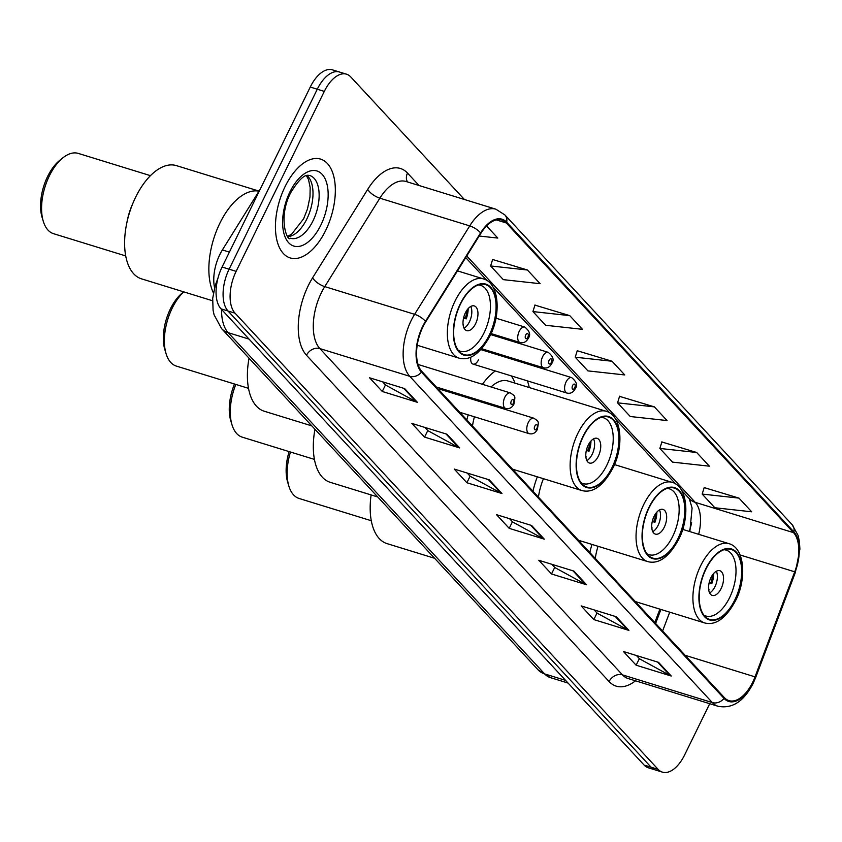 <?xml version="1.0" encoding="UTF-8"?>
<svg xmlns="http://www.w3.org/2000/svg" width="842" height="842" viewBox="0 0 842 842"><rect width="100%" height="100%" fill="white"/><g stroke="black" fill="none" stroke-linecap="round" stroke-linejoin="round"><path stroke-width="1.26" d="M529.271 387.552A57.088 29.828 107.1 0 0 527.387 380.868M495.296 370.975A57.088 29.828 107.1 0 0 482.413 384.31M459.732 412.264L529.081 433.651A8.073 4.221 -72.9 0 1 528.292 422.505A8.073 4.221 -72.9 0 1 533.849 418.211L439.945 389.257A8.073 4.221 107.1 0 0 438.429 389.299M689.219 531.397A43.079 22.513 107.1 0 0 691.65 522.766M654.802 622.596L659.886 609.145M537.322 476.814A57.088 29.828 107.1 0 0 532.954 491.212M474.141 398.666A57.088 29.828 107.1 0 0 473.678 399.666M468.163 414.864A57.088 29.828 107.1 0 0 466.857 419.947M592 544.427A57.088 29.828 107.1 0 0 589.81 552.531M470.857 357.166A8.073 4.221 107.1 0 0 472.993 364.091A8.073 4.221 107.1 0 0 478.54 359.797M214.573 287.701A32.312 16.882 -72.9 0 1 222.383 249.937L260.22 189.208M464.426 199.501L350.767 76.948A32.312 16.882 107.1 0 0 346.515 74.191L332.474 69.865A32.312 16.882 107.1 0 0 310.256 87.052L222.088 267.03A32.312 16.882 107.1 0 0 221.004 308.846L644.109 765.052A32.312 16.882 107.1 0 0 648.372 767.809L655.392 769.967A32.312 16.882 107.1 0 1 651.129 767.22A32.312 16.882 107.1 0 0 655.392 769.967L662.412 772.135A32.312 16.882 107.1 0 0 684.62 754.948L709.722 703.702M346.515 74.191A32.312 16.882 107.1 0 0 324.307 91.389L236.128 271.366A32.312 16.882 107.1 0 0 235.044 313.171L228.024 311.003L651.129 767.22L228.024 311.003A32.312 16.882 107.1 0 1 229.108 269.198A32.312 16.882 107.1 0 0 228.024 311.003L221.004 308.846M324.307 91.389L317.276 89.22L229.108 269.198L317.276 89.22A32.312 16.882 107.1 0 1 339.494 72.033A32.312 16.882 107.1 0 0 317.276 89.22L310.256 87.052M325.696 230.413A51.699 27.007 107.1 0 0 320.623 159.117A51.699 27.007 107.1 0 0 285.08 186.619A51.699 27.007 107.1 0 0 290.164 257.926A51.699 27.007 107.1 0 0 325.696 230.413A51.699 27.007 107.1 0 0 320.623 159.117A51.699 27.007 107.1 0 0 285.08 186.619A51.699 27.007 107.1 0 0 290.164 257.926A51.699 27.007 107.1 0 0 325.696 230.413M752.674 682.283A34.469 18.008 -72.9 0 1 728.972 700.618A34.469 18.008 -72.9 0 1 724.436 697.681L421.831 371.396A34.469 18.008 -72.9 0 1 425.747 321.812L480.835 233.381A34.469 18.008 -72.9 0 1 501.769 220.025A34.469 18.008 -72.9 0 1 506.316 222.972L793.522 532.649A34.469 18.008 -72.9 0 1 794.711 571.813L755.021 676.852A34.469 18.008 -72.9 0 1 752.674 682.283M753.011 682.652A35.322 18.461 107.1 0 0 755.411 677.084L795.111 572.044A35.322 18.461 107.1 0 0 793.89 531.902L506.684 222.214A35.322 18.461 107.1 0 0 480.572 232.887L425.473 321.328A35.322 18.461 107.1 0 0 421.463 372.153L724.067 698.428A35.322 18.461 107.1 0 0 753.011 682.652M404.676 388.615L369.575 377.795L382.268 391.477L417.369 402.308L404.676 388.615M382.584 381.805L385.615 385.078L416.211 401.813A8.62 7.031 -42.8 0 0 417.369 402.308M385.478 384.931L382.268 391.477M446.986 434.24L411.885 423.421L424.578 437.103L459.679 447.923L446.986 434.24M424.894 427.431L427.925 430.694L458.522 447.439A8.62 7.031 -42.8 0 0 459.679 447.923M427.789 430.546L424.578 437.103M489.297 479.856L454.196 469.036L466.889 482.729L501.99 493.549L489.297 479.856M467.205 473.046L470.236 476.319L500.832 493.054A8.62 7.031 -42.8 0 0 501.99 493.549M470.099 476.172L466.889 482.729M658.539 662.349L623.438 651.519L636.131 665.212L671.232 676.031L658.539 662.349M636.447 655.529L639.478 658.802L670.074 675.537A8.62 7.031 -42.8 0 0 671.232 676.031M639.341 658.654L636.131 665.212M616.228 616.723L581.127 605.903L593.821 619.586L628.921 630.405L616.228 616.723M594.136 609.913L597.167 613.176L627.764 629.921A8.62 7.031 -42.8 0 0 628.921 630.405M597.031 613.039L593.821 619.586M573.918 571.108L538.817 560.277L551.51 573.97L586.611 584.79L573.918 571.108M551.826 564.287L554.857 567.561L585.453 584.295A8.62 7.031 -42.8 0 0 586.611 584.79M554.72 567.413L551.51 573.97M531.607 525.482L496.506 514.662L509.2 528.344L544.3 539.164L531.607 525.482M509.515 518.672L512.546 521.935L543.143 538.68A8.62 7.031 -42.8 0 0 544.3 539.164M512.41 521.798L509.2 528.344M235.044 313.171L658.149 769.377A32.312 16.882 107.1 0 0 662.412 772.135M527.439 270.008L490.623 265.967L503.316 279.649L540.132 283.691L527.439 270.008L492.623 259.494M479.182 236.023L497.822 238.075L486.592 225.961M654.371 406.875L617.554 402.834L630.248 416.516L667.064 420.558L654.371 406.875L619.554 396.361M696.681 452.491L659.865 448.449L672.558 462.132L709.374 466.184L696.681 452.491L661.865 441.976M738.992 498.117L702.175 494.075L714.869 507.758L751.685 511.799L738.992 498.117L704.175 487.602M569.75 315.634L532.933 311.582L545.627 325.275L582.443 329.317L569.75 315.634L534.933 305.12M612.06 361.25L575.244 357.208L587.937 370.89L624.753 374.943L612.06 361.25L577.244 350.735M575.244 357.208L577.307 350.535M617.554 402.834L619.617 396.161M659.865 448.449L661.928 441.776M702.175 494.075L704.238 487.402M532.933 311.582L534.996 304.92M490.623 265.967L492.686 259.294M598.041 546.29A41.468 21.671 107.1 0 0 595.283 558.425M734.824 599.936A36.616 19.134 107.1 0 0 731.224 549.426A36.616 19.134 107.1 0 0 706.049 568.908A36.616 19.134 107.1 0 0 709.648 619.417A36.616 19.134 107.1 0 0 734.824 599.936M723.973 549.721A34.469 18.008 -72.9 0 1 726.204 550.131A34.469 18.008 -72.9 0 1 729.593 597.662A34.469 18.008 -72.9 0 1 705.891 616.007A34.469 18.008 -72.9 0 1 703.817 615.081M721.131 588.537A12.925 6.757 107.1 0 0 719.857 570.718A12.925 6.757 107.1 0 0 710.974 577.591A12.925 6.757 107.1 0 0 712.237 595.42A12.925 6.757 107.1 0 0 721.131 588.537M709.627 592.978A12.925 6.757 107.1 0 0 714.984 586.642A12.925 6.757 107.1 0 0 716.332 571.255M708.596 588.79L709.038 589.263A17.229 8.999 -72.9 0 1 708.701 589.779M713.753 573.381A17.229 8.999 -72.9 0 1 711.795 583.632L709.132 582.811M712.479 575.002A15.082 7.883 -72.9 0 1 710.932 582.706L711.795 583.632M709.322 582.022L710.932 582.706M371.112 494.928A59.235 30.954 107.1 0 0 379.258 538.575A59.235 30.954 107.1 0 0 387.057 543.627L434.598 558.278M290.469 452.028A42.005 21.945 107.1 0 0 288.859 486.097A42.005 21.945 107.1 0 0 293.584 494.896A42.005 21.945 107.1 0 0 299.11 498.475L371.28 520.724M289.111 451.607A37.701 19.692 107.1 0 0 287.669 482.161L288.859 486.097M543.448 478.709A41.468 21.671 107.1 0 0 538.417 497.106M677.957 538.617A36.616 19.134 107.1 0 0 674.358 488.107A36.616 19.134 107.1 0 0 649.182 507.589A36.616 19.134 107.1 0 0 652.782 558.099A36.616 19.134 107.1 0 0 677.957 538.617M667.106 488.413A34.469 18.008 -72.9 0 1 669.337 488.813A34.469 18.008 -72.9 0 1 672.726 536.354A34.469 18.008 -72.9 0 1 649.035 554.689A34.469 18.008 -72.9 0 1 646.951 553.762M664.264 527.229A12.925 6.757 107.1 0 0 662.991 509.399A12.925 6.757 107.1 0 0 654.108 516.272A12.925 6.757 107.1 0 0 655.381 534.102A12.925 6.757 107.1 0 0 664.264 527.229M652.761 531.67A12.925 6.757 107.1 0 0 658.118 525.334A12.925 6.757 107.1 0 0 659.465 509.947M651.729 527.471L652.171 527.945A17.229 8.999 -72.9 0 1 651.834 528.471M656.886 512.062A17.229 8.999 -72.9 0 1 654.929 522.324L652.266 521.503M655.613 513.683A15.082 7.883 -72.9 0 1 654.066 521.387L654.929 522.324M652.455 520.703L654.066 521.387M314.95 429.273A59.235 30.954 107.1 0 0 322.391 477.256A59.235 30.954 107.1 0 0 330.19 482.308L377.732 496.969M235.823 384.426A42.005 21.945 107.1 0 0 231.992 424.778A42.005 21.945 107.1 0 0 236.718 433.577A42.005 21.945 107.1 0 0 242.254 437.156L314.413 459.406M234.486 384.015A37.701 19.692 107.1 0 0 230.803 420.853L231.992 424.778M474.414 416.79A41.468 21.671 107.1 0 0 472.499 426.031M612.039 467.542A36.616 19.134 107.1 0 0 608.44 417.032A36.616 19.134 107.1 0 0 583.264 436.514A36.616 19.134 107.1 0 0 586.863 487.023A36.616 19.134 107.1 0 0 612.039 467.542M512.504 469.162L581.927 490.57A41.468 21.671 -72.9 0 1 577.854 433.377A41.468 21.671 -72.9 0 1 606.356 411.317L508.073 381.016A41.468 21.671 107.1 0 0 491.033 386.962M480.782 400.708A41.468 21.671 107.1 0 0 480.266 401.687M514.946 383.142A50.941 26.618 107.1 0 0 511.336 375.921M601.188 417.337A34.469 18.008 -72.9 0 1 603.419 417.737A34.469 18.008 -72.9 0 1 606.808 465.268A34.469 18.008 -72.9 0 1 583.106 483.613A34.469 18.008 -72.9 0 1 581.033 482.687M598.346 456.153A12.925 6.757 107.1 0 0 597.073 438.324A12.925 6.757 107.1 0 0 588.19 445.197A12.925 6.757 107.1 0 0 589.453 463.026A12.925 6.757 107.1 0 0 598.346 456.153M586.842 460.585A12.925 6.757 107.1 0 0 592.2 454.259A12.925 6.757 107.1 0 0 593.547 438.861M585.811 456.396L586.253 456.869A17.229 8.999 -72.9 0 1 585.916 457.385M590.968 440.987A17.229 8.999 -72.9 0 1 589.011 451.249L586.348 450.428M589.695 442.608A15.082 7.883 -72.9 0 1 588.148 450.312L589.011 451.249M586.537 449.628L588.148 450.312M249.032 358.197A59.235 30.954 107.1 0 0 256.473 406.181A59.235 30.954 107.1 0 0 264.272 411.233L311.814 425.884M183.777 291.879A42.005 21.945 107.1 0 0 166.074 353.703A42.005 21.945 107.1 0 0 170.8 362.502A42.005 21.945 107.1 0 0 176.325 366.081L248.495 388.33M183.672 291.848L182.44 292.837A37.701 19.692 107.1 0 0 164.885 349.767L166.074 353.703M219.92 223.109A59.235 30.954 107.1 0 0 213.405 292.921A59.235 30.954 -72.9 0 1 218.383 226.382A59.235 30.954 -72.9 0 1 258.989 191.176A59.235 30.954 107.1 0 0 219.92 223.109M489.255 335.148A36.616 19.134 107.1 0 0 485.655 284.638A36.616 19.134 107.1 0 0 460.479 304.12A36.616 19.134 107.1 0 0 464.079 354.629A36.616 19.134 107.1 0 0 489.255 335.148M478.403 284.943A34.469 18.008 -72.9 0 1 480.635 285.343A34.469 18.008 -72.9 0 1 484.024 332.885A34.469 18.008 -72.9 0 1 460.321 351.219A34.469 18.008 -72.9 0 1 458.248 350.293M475.562 323.76A12.925 6.757 107.1 0 0 474.288 305.93A12.925 6.757 107.1 0 0 465.405 312.803A12.925 6.757 107.1 0 0 466.668 330.632A12.925 6.757 107.1 0 0 475.562 323.76M464.058 328.201A12.925 6.757 107.1 0 0 469.415 321.865A12.925 6.757 107.1 0 0 470.762 306.477M463.026 324.002L463.468 324.475A17.229 8.999 -72.9 0 1 463.132 325.001M468.184 308.593A17.229 8.999 -72.9 0 1 466.226 318.855L463.563 318.034M466.91 310.214A15.082 7.883 -72.9 0 1 465.363 317.918L466.226 318.855M463.753 317.234L465.363 317.918M259.041 191.102L176.399 165.621A59.235 30.954 107.1 0 0 133.373 202.164A59.235 30.954 107.1 0 0 126.511 224.414A59.235 30.954 107.1 0 0 133.689 273.787A59.235 30.954 107.1 0 0 141.488 278.839L212.552 300.752M133.373 202.164L132.036 205.29A42.005 21.945 107.1 0 0 127.174 221.078L126.511 224.414M150.465 175.662L78.295 153.412A42.005 21.945 107.1 0 0 62.845 157.864A42.005 21.945 107.1 0 0 43.289 221.309A42.005 21.945 107.1 0 0 48.015 230.108A42.005 21.945 107.1 0 0 53.541 233.687L125.711 255.936M62.845 157.864L59.656 160.443A37.701 19.692 107.1 0 0 42.1 217.383L43.289 221.309M229.403 252.105L222.383 249.937M221.572 309.456A43.079 22.513 107.1 0 0 228.171 332.674L544.658 673.916A43.079 22.513 107.1 0 0 550.331 677.599L538.049 669.822L221.562 328.58A21.545 17.587 137.2 0 0 228.171 332.674L249.095 339.126M565.571 680.368L544.658 673.916A21.545 17.587 137.2 0 1 538.049 669.822M644.109 765.052L658.149 769.377M222.088 267.03L236.128 271.366M635.51 680.82A53.856 28.133 -72.9 0 1 609.103 681.546L306.499 355.261A10.767 8.788 137.2 0 1 319.876 348.599L622.47 674.874A43.079 22.513 107.1 0 0 628.153 678.547L718.016 706.259A43.079 22.513 -72.9 0 1 712.343 702.586A10.767 8.788 -42.8 0 0 724.067 698.428M306.499 355.261A53.856 28.133 -72.9 0 1 308.309 285.585A53.856 28.133 -72.9 0 1 312.614 277.786L367.712 189.355A53.856 28.133 -72.9 0 1 407.517 173.084L419.032 185.503M321.318 292.848A43.079 22.513 107.1 0 0 319.876 348.599L409.738 376.3A43.079 22.513 -72.9 0 1 414.622 314.319L469.72 225.888A43.079 22.513 -72.9 0 1 495.885 209.195L406.023 181.493A43.079 22.513 107.1 0 0 379.858 198.175L324.759 286.617A43.079 22.513 107.1 0 0 321.318 292.848M718.016 706.259C732.161 709.048 743.844 701.47 753.074 683.515L755.674 677.484A10.767 1.084 -159.3 0 0 755.411 677.084M755.674 677.484L795.364 572.444L799.9 549.079L799.405 541.427L798.048 535.344L792.069 524.598A10.767 8.788 137.2 0 1 793.89 531.902M506.684 222.214A10.767 8.788 -42.8 0 0 504.863 214.92L495.885 209.195M480.572 232.887A10.767 4.136 -148.1 0 0 469.72 225.888L379.858 198.175A10.767 4.136 31.9 0 1 367.712 189.355M425.473 321.328A10.767 4.136 -148.1 0 0 414.622 314.319L324.759 286.617A10.767 4.136 31.9 0 1 312.614 277.786M421.463 372.153A10.767 8.788 137.2 0 1 409.738 376.3L712.343 702.586L622.47 674.874A10.767 8.788 137.2 0 0 609.103 681.546M407.517 181.956A10.767 8.788 137.2 0 1 407.517 173.084M506.316 222.972L496.37 219.899M755.021 676.852L685.135 655.308M794.711 571.813L740.181 555.004M662.601 631.005L669.716 612.176M698.671 534.323A34.469 18.008 107.1 0 0 695.229 502.348L466.752 255.989M793.522 532.649L695.229 502.348A19.387 15.83 137.2 0 1 689.282 498.653L681.894 490.686M530.618 525.176L543.143 538.68M572.928 570.792L585.453 584.295M615.239 616.418L627.764 629.921M657.549 662.044L670.074 675.537M488.307 479.551L500.832 493.054M445.997 433.935L458.522 447.439M403.686 388.309L416.211 401.813M705.838 568.676A37.153 19.419 107.1 0 0 704.596 616.754A37.153 19.419 107.1 0 0 735.034 600.157A37.153 19.419 107.1 0 0 736.276 552.078A37.153 19.419 107.1 0 0 705.838 568.676M635.289 601.556L704.712 622.964A41.468 21.671 -72.9 0 1 700.639 565.771A41.468 21.671 -72.9 0 1 729.14 543.711L682.62 529.365M288.132 236.718A32.827 17.156 107.1 0 0 306.877 218.909A32.827 17.156 107.1 0 0 307.004 175.494M313.024 220.804A32.827 17.156 107.1 0 0 309.793 175.525C308.246 175.746 303.867 171.158 290.49 193.092C277.586 218.415 287.532 242.412 290.458 238.265A32.827 17.156 107.1 0 0 313.024 220.804M289.953 191.871A39.29 20.534 107.1 0 0 288.638 242.717A39.29 20.534 107.1 0 0 320.823 225.161A39.29 20.534 107.1 0 0 322.139 174.326A39.29 20.534 107.1 0 0 289.953 191.871M648.971 507.368A37.153 19.419 107.1 0 0 647.73 555.446A37.153 19.419 107.1 0 0 678.168 538.848A37.153 19.419 107.1 0 0 679.42 490.77A37.153 19.419 107.1 0 0 648.971 507.368M578.422 540.248L647.845 561.646A41.468 21.671 -72.9 0 1 643.772 504.463A41.468 21.671 -72.9 0 1 672.284 482.392L614.428 464.563M583.053 436.293A37.153 19.419 107.1 0 0 581.811 484.371A37.153 19.419 107.1 0 0 612.25 467.763A37.153 19.419 107.1 0 0 613.492 419.684A37.153 19.419 107.1 0 0 583.053 436.293M460.269 303.899A37.153 19.419 107.1 0 0 459.027 351.977A37.153 19.419 107.1 0 0 489.465 335.379A37.153 19.419 107.1 0 0 490.707 287.29A37.153 19.419 107.1 0 0 460.269 303.899M417.211 345.252L459.143 358.176A41.468 21.671 -72.9 0 1 455.069 300.994A41.468 21.671 -72.9 0 1 483.571 278.923L457.48 270.882M536.912 428.42A2.694 1.41 107.1 0 0 536.996 424.936A2.694 1.41 107.1 0 0 534.796 426.147A2.694 1.41 107.1 0 0 534.702 429.63A2.694 1.41 107.1 0 0 536.912 428.42M504.853 397.235A8.073 4.221 -72.9 0 1 510.41 392.94C515.925 396.677 515.262 395.835 513.915 404.171C511.968 407.812 509.21 409.223 505.642 408.381A8.073 4.221 -72.9 0 1 504.853 397.235M513.473 403.15A2.694 1.41 107.1 0 0 513.557 399.666A2.694 1.41 107.1 0 0 511.357 400.866A2.694 1.41 107.1 0 0 511.262 404.349A2.694 1.41 107.1 0 0 513.473 403.15M472.993 364.091L566.887 393.046A8.073 4.221 -72.9 0 1 566.098 381.9A8.073 4.221 -72.9 0 1 571.644 377.605L480.866 349.619M572.602 385.541A2.694 1.41 107.1 0 0 572.507 389.025A2.694 1.41 107.1 0 0 574.718 387.815A2.694 1.41 107.1 0 0 574.802 384.331A2.694 1.41 107.1 0 0 572.602 385.541M481.666 348.725L543.448 367.765A8.073 4.221 -72.9 0 1 542.658 356.629A8.073 4.221 -72.9 0 1 548.205 352.335L490.591 334.569M549.163 360.26A2.694 1.41 107.1 0 0 549.068 363.744A2.694 1.41 107.1 0 0 551.278 362.544A2.694 1.41 107.1 0 0 551.363 359.06A2.694 1.41 107.1 0 0 549.163 360.26M491.044 333.569L520.009 342.494A8.073 4.221 -72.9 0 1 519.219 331.359A8.073 4.221 -72.9 0 1 524.766 327.054L495.896 318.16M525.724 334.99A2.694 1.41 107.1 0 0 525.629 338.473A2.694 1.41 107.1 0 0 527.839 337.274A2.694 1.41 107.1 0 0 527.923 333.79A2.694 1.41 107.1 0 0 525.724 334.99M550.331 677.599L568.076 683.062M217.91 278.334L215.226 285.438L212.7 298.373L213.079 310.182L214.068 314.771L221.562 328.58M792.069 524.598L504.863 214.92M689.851 531.597L692.092 508.021L689.282 498.653M675.589 483.897L615.976 419.611M609.671 412.812L493.191 287.217M486.887 280.418L465.742 257.62M655.613 623.469L660.907 609.461M704.712 622.964C715.647 625.701 725.878 618.375 735.392 600.967C746.465 580.612 745.412 548.31 729.14 543.711M705.891 616.007L704.101 615.449M726.204 550.131L724.415 549.584M287.711 236.234L291.574 234.265L303.615 218.804L307.477 208.963L309.982 196.912L310.161 187.503L308.519 179.578L306.393 175.662M647.845 561.646C658.781 564.382 669.011 557.057 678.526 539.659C689.598 519.293 688.546 486.992 672.284 482.392M649.035 554.689L647.235 554.131M669.337 488.813L667.548 488.265M581.927 490.57C592.863 493.307 603.093 485.981 612.608 468.584C623.68 448.218 622.627 415.916 606.356 411.317M583.106 483.613L581.317 483.055M603.419 417.737L601.63 417.19M459.143 358.176C470.078 360.913 480.308 353.587 489.823 336.19C500.895 315.824 499.843 283.522 483.571 278.923M460.321 351.219L458.532 350.661M480.635 285.343L478.845 284.796M533.849 418.211C539.364 421.947 538.701 421.116 537.354 429.441C535.407 433.093 532.649 434.493 529.081 433.651M418.042 364.46L510.41 392.94M436.293 386.994L505.642 408.381M566.887 393.046C570.455 393.888 573.213 392.488 575.16 388.836C577.791 385.373 576.612 381.637 571.644 377.605M543.448 367.765C547.016 368.617 549.773 367.207 551.721 363.565C554.352 360.102 553.173 356.355 548.205 352.335M520.009 342.494C523.577 343.336 526.334 341.936 528.281 338.284C530.913 334.832 529.734 331.085 524.766 327.054"/></g></svg>
